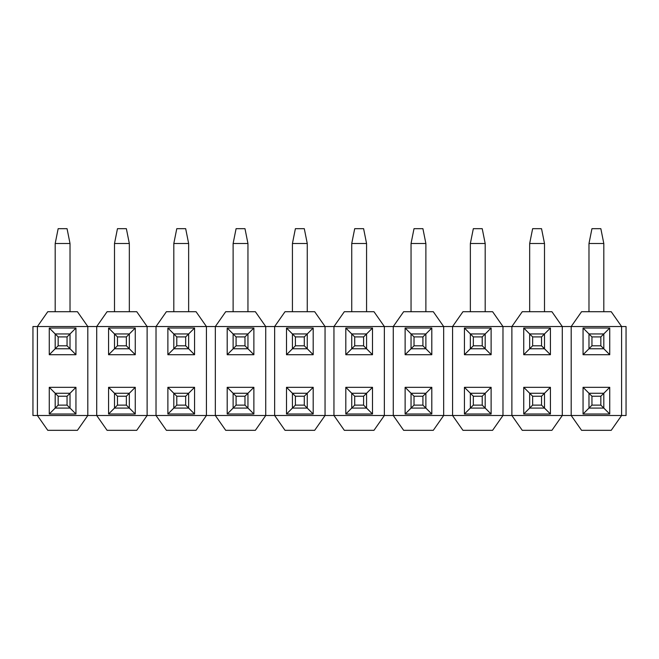 <?xml version="1.0" encoding="UTF-8"?>
<svg xmlns="http://www.w3.org/2000/svg" width="659" height="659" viewBox="0 0 659 659"><rect width="100%" height="100%" fill="white"/><g stroke="black" fill="none" stroke-linecap="round" stroke-linejoin="round"><path stroke-width="0.99" d="M47.777 430.327L37.398 415.499L37.398 326.534L32.95 326.534L32.95 415.499L87.812 415.499L77.433 430.327L47.777 430.327M37.398 326.534L47.777 311.707L77.433 311.707L87.812 326.534L87.812 415.499L147.122 415.499L136.743 430.327L107.087 430.327L96.708 415.499L96.708 326.534L37.398 326.534M49.26 354.707L49.26 328.017L75.95 328.017L75.95 354.707L49.26 354.707L58.157 345.81L67.053 345.81L67.053 336.914L58.157 336.914L58.157 345.81M75.95 387.327L75.95 414.017L49.26 414.017L49.26 387.327L75.95 387.327L70.019 393.258L55.191 393.258L58.157 396.224L58.157 405.12L67.053 405.12L67.053 396.224L58.157 396.224M49.26 328.017L58.157 336.914M75.95 354.707L67.053 345.81M75.95 328.017L70.019 333.948L55.191 333.948L55.191 348.776L70.019 348.776L70.019 333.948L67.053 336.914M75.95 414.017L67.053 405.12M49.26 414.017L58.157 405.12M49.26 387.327L55.191 393.258L55.191 408.086L70.019 408.086L70.019 393.258L67.053 396.224M96.708 326.534L107.087 311.707L136.743 311.707L147.122 326.534L96.708 326.534M147.122 415.499L147.122 326.534L156.018 326.534L166.398 311.707L196.053 311.707L206.432 326.534L156.018 326.534L156.018 415.499L147.122 415.499M108.57 354.707L108.57 328.017L135.26 328.017L135.26 354.707L108.57 354.707L117.467 345.81L126.363 345.81L126.363 336.914L117.467 336.914L117.467 345.81M135.26 387.327L135.26 414.017L108.57 414.017L108.57 387.327L135.26 387.327L129.329 393.258L114.501 393.258L108.57 387.327M108.57 328.017L117.467 336.914M135.26 354.707L126.363 345.81M126.363 336.914L135.26 328.017M135.26 414.017L126.363 405.12L126.363 396.224L117.467 396.224L117.467 405.12L126.363 405.12M108.57 414.017L117.467 405.12M166.398 430.327L156.018 415.499L206.432 415.499L196.053 430.327L166.398 430.327M206.432 326.534L206.432 415.499L265.742 415.499L255.362 430.327L225.707 430.327L215.328 415.499L215.328 326.534L206.432 326.534M167.88 354.707L167.88 328.017L194.57 328.017L194.57 354.707L167.88 354.707L176.777 345.81L185.673 345.81L185.673 336.914L176.777 336.914L176.777 345.81M194.57 387.327L194.57 414.017L167.88 414.017L167.88 387.327L194.57 387.327L188.639 393.258L173.811 393.258L176.777 396.224L176.777 405.12L185.673 405.12L185.673 396.224L176.777 396.224M167.88 328.017L176.777 336.914M194.57 354.707L185.673 345.81M194.57 328.017L188.639 333.948L173.811 333.948L173.811 348.776L188.639 348.776L188.639 333.948L185.673 336.914M194.57 414.017L185.673 405.12M167.88 414.017L176.777 405.12M167.88 387.327L173.811 393.258L173.811 408.086L188.639 408.086L188.639 393.258L185.673 396.224M215.328 326.534L225.707 311.707L255.362 311.707L265.742 326.534L215.328 326.534M265.742 415.499L265.742 326.534L274.638 326.534L285.017 311.707L314.673 311.707L325.052 326.534L274.638 326.534L274.638 415.499L265.742 415.499M227.19 354.707L227.19 328.017L253.88 328.017L253.88 354.707L227.19 354.707L236.087 345.81L244.983 345.81L244.983 336.914L236.087 336.914L236.087 345.81M253.88 387.327L253.88 414.017L227.19 414.017L227.19 387.327L253.88 387.327L247.949 393.258L233.121 393.258L227.19 387.327M227.19 328.017L236.087 336.914M253.88 354.707L244.983 345.81M244.983 336.914L253.88 328.017M253.88 414.017L244.983 405.12L244.983 396.224L236.087 396.224L236.087 405.12L244.983 405.12M227.19 414.017L236.087 405.12M285.017 430.327L274.638 415.499L325.052 415.499L314.673 430.327L285.017 430.327M325.052 326.534L325.052 415.499L384.362 415.499L373.983 430.327L344.327 430.327L333.948 415.499L333.948 326.534L325.052 326.534M286.5 354.707L286.5 328.017L313.19 328.017L313.19 354.707L286.5 354.707L295.397 345.81L304.293 345.81L304.293 336.914L295.397 336.914L295.397 345.81M313.19 387.327L313.19 414.017L286.5 414.017L286.5 387.327L313.19 387.327L307.259 393.258L292.431 393.258L295.397 396.224L295.397 405.12L304.293 405.12L304.293 396.224L295.397 396.224M286.5 328.017L295.397 336.914M313.19 354.707L304.293 345.81M313.19 328.017L307.259 333.948L292.431 333.948L292.431 348.776L307.259 348.776L307.259 333.948L304.293 336.914M313.19 414.017L304.293 405.12M286.5 414.017L295.397 405.12M286.5 387.327L292.431 393.258L292.431 408.086L307.259 408.086L307.259 393.258L304.293 396.224M333.948 326.534L344.327 311.707L373.983 311.707L384.362 326.534L333.948 326.534M384.362 415.499L384.362 326.534L393.258 326.534L403.637 311.707L433.293 311.707L443.672 326.534L393.258 326.534L393.258 415.499L384.362 415.499M345.81 354.707L345.81 328.017L372.5 328.017L372.5 354.707L345.81 354.707L354.707 345.81L363.603 345.81L363.603 336.914L354.707 336.914L354.707 345.81M372.5 387.327L372.5 414.017L345.81 414.017L345.81 387.327L372.5 387.327L366.569 393.258L351.741 393.258L345.81 387.327M345.81 328.017L354.707 336.914M372.5 354.707L363.603 345.81M363.603 336.914L372.5 328.017M372.5 414.017L363.603 405.12L363.603 396.224L354.707 396.224L354.707 405.12L363.603 405.12M345.81 414.017L354.707 405.12M403.637 430.327L393.258 415.499L443.672 415.499L433.293 430.327L403.637 430.327M443.672 326.534L443.672 415.499L502.982 415.499L492.602 430.327L462.947 430.327L452.568 415.499L452.568 326.534L443.672 326.534M405.12 354.707L405.12 328.017L431.81 328.017L431.81 354.707L405.12 354.707L414.017 345.81L422.913 345.81L422.913 336.914L414.017 336.914L414.017 345.81M431.81 387.327L431.81 414.017L405.12 414.017L405.12 387.327L431.81 387.327L425.879 393.258L411.051 393.258L414.017 396.224L414.017 405.12L422.913 405.12L422.913 396.224L414.017 396.224M405.12 328.017L414.017 336.914M431.81 354.707L422.913 345.81M431.81 328.017L425.879 333.948L411.051 333.948L411.051 348.776L425.879 348.776L425.879 333.948L422.913 336.914M431.81 414.017L422.913 405.12M405.12 414.017L414.017 405.12M405.12 387.327L411.051 393.258L411.051 408.086L425.879 408.086L425.879 393.258L422.913 396.224M452.568 326.534L462.947 311.707L492.602 311.707L502.982 326.534L452.568 326.534M502.982 415.499L502.982 326.534L511.878 326.534L522.257 311.707L551.913 311.707L562.292 326.534L511.878 326.534L511.878 415.499L502.982 415.499M464.43 354.707L464.43 328.017L491.12 328.017L491.12 354.707L464.43 354.707L473.327 345.81L482.223 345.81L482.223 336.914L473.327 336.914L473.327 345.81M491.12 387.327L491.12 414.017L464.43 414.017L464.43 387.327L491.12 387.327L485.189 393.258L470.361 393.258L464.43 387.327M464.43 328.017L473.327 336.914M491.12 354.707L482.223 345.81M482.223 336.914L491.12 328.017M491.12 414.017L482.223 405.12L482.223 396.224L473.327 396.224L473.327 405.12L482.223 405.12M464.43 414.017L473.327 405.12M522.257 430.327L511.878 415.499L562.292 415.499L551.913 430.327L522.257 430.327M562.292 326.534L562.292 415.499L621.602 415.499L611.222 430.327L581.567 430.327L571.188 415.499L571.188 326.534L562.292 326.534M523.74 354.707L523.74 328.017L550.43 328.017L550.43 354.707L523.74 354.707L532.637 345.81L541.533 345.81L541.533 336.914L532.637 336.914L532.637 345.81M550.43 387.327L550.43 414.017L523.74 414.017L523.74 387.327L550.43 387.327L544.499 393.258L529.671 393.258L532.637 396.224L532.637 405.12L541.533 405.12L541.533 396.224L532.637 396.224M523.74 328.017L532.637 336.914M550.43 354.707L541.533 345.81M550.43 328.017L544.499 333.948L529.671 333.948L529.671 348.776L544.499 348.776L544.499 333.948L541.533 336.914M550.43 414.017L541.533 405.12M523.74 414.017L532.637 405.12M523.74 387.327L529.671 393.258L529.671 408.086L544.499 408.086L544.499 393.258L541.533 396.224M571.188 326.534L581.567 311.707L611.222 311.707L621.602 326.534L571.188 326.534M621.602 415.499L621.602 326.534L626.05 326.534L626.05 415.499L621.602 415.499M583.05 354.707L583.05 328.017L609.74 328.017L609.74 354.707L583.05 354.707L591.947 345.81L600.843 345.81L600.843 336.914L591.947 336.914L591.947 345.81M609.74 387.327L609.74 414.017L583.05 414.017L583.05 387.327L609.74 387.327L603.809 393.258L588.981 393.258L583.05 387.327M583.05 328.017L591.947 336.914M609.74 354.707L600.843 345.81M600.843 336.914L609.74 328.017M609.74 414.017L600.843 405.12L600.843 396.224L591.947 396.224L591.947 405.12L600.843 405.12M583.05 414.017L591.947 405.12M600.843 396.224L603.809 393.258L603.809 408.086L588.981 408.086L588.981 393.258L591.947 396.224M482.223 396.224L485.189 393.258L485.189 408.086L470.361 408.086L470.361 393.258L473.327 396.224M363.603 396.224L366.569 393.258L366.569 408.086L351.741 408.086L351.741 393.258L354.707 396.224M244.983 396.224L247.949 393.258L247.949 408.086L233.121 408.086L233.121 393.258L236.087 396.224M126.363 396.224L129.329 393.258L129.329 408.086L114.501 408.086L114.501 393.258L117.467 396.224M603.809 333.948L588.981 333.948L588.981 348.776L603.809 348.776L603.809 333.948M588.981 311.707L588.981 243.501L603.809 243.501L603.809 311.707M588.981 243.501L591.947 228.673L600.843 228.673L603.809 243.501M529.671 311.707L529.671 243.501L544.499 243.501L544.499 311.707M529.671 243.501L532.637 228.673L541.533 228.673L544.499 243.501M485.189 333.948L470.361 333.948L470.361 348.776L485.189 348.776L485.189 333.948M470.361 311.707L470.361 243.501L485.189 243.501L485.189 311.707M470.361 243.501L473.327 228.673L482.223 228.673L485.189 243.501M411.051 311.707L411.051 243.501L425.879 243.501L425.879 311.707M411.051 243.501L414.017 228.673L422.913 228.673L425.879 243.501M366.569 333.948L351.741 333.948L351.741 348.776L366.569 348.776L366.569 333.948M351.741 311.707L351.741 243.501L366.569 243.501L366.569 311.707M351.741 243.501L354.707 228.673L363.603 228.673L366.569 243.501M292.431 311.707L292.431 243.501L307.259 243.501L307.259 311.707M292.431 243.501L295.397 228.673L304.293 228.673L307.259 243.501M247.949 333.948L233.121 333.948L233.121 348.776L247.949 348.776L247.949 333.948M233.121 311.707L233.121 243.501L247.949 243.501L247.949 311.707M233.121 243.501L236.087 228.673L244.983 228.673L247.949 243.501M173.811 311.707L173.811 243.501L188.639 243.501L188.639 311.707M173.811 243.501L176.777 228.673L185.673 228.673L188.639 243.501M129.329 333.948L114.501 333.948L114.501 348.776L129.329 348.776L129.329 333.948M114.501 311.707L114.501 243.501L129.329 243.501L129.329 311.707M114.501 243.501L117.467 228.673L126.363 228.673L129.329 243.501M55.191 311.707L55.191 243.501L70.019 243.501L70.019 311.707M55.191 243.501L58.157 228.673L67.053 228.673L70.019 243.501"/></g></svg>
